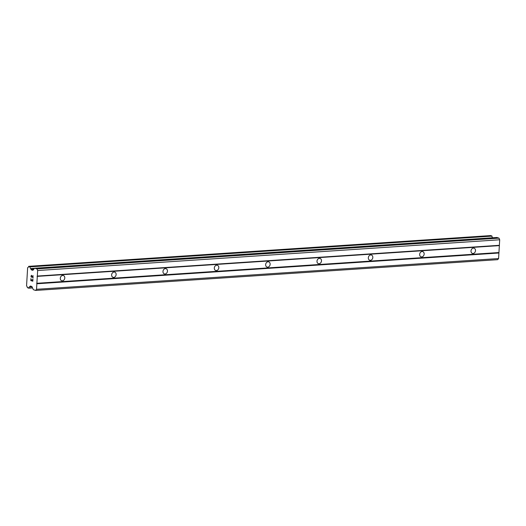 <?xml version="1.0" encoding="UTF-8"?>
<svg xmlns="http://www.w3.org/2000/svg" width="526" height="526" viewBox="0 0 526 526"><rect width="100%" height="100%" fill="white"/><g stroke="black" fill="none" stroke-linecap="round" stroke-linejoin="round"><path stroke-width="0.79" d="M473.091 253.486A2.742 2.196 -72.6 0 1 472.427 253.414A2.742 2.196 -72.6 0 1 471.053 250.54A2.742 2.196 -72.6 0 1 473.413 248.101A2.742 2.196 -72.6 0 1 474.071 248.18A2.742 2.196 -72.6 0 1 475.445 251.053A2.742 2.196 -72.6 0 1 473.091 253.486M421.753 256.905A2.742 2.196 -72.6 0 1 421.089 256.826A2.742 2.196 -72.6 0 1 419.715 253.959A2.742 2.196 -72.6 0 1 422.069 251.52A2.742 2.196 -72.6 0 1 422.733 251.599A2.742 2.196 -72.6 0 1 424.107 254.472A2.742 2.196 -72.6 0 1 421.753 256.905M370.409 260.324A2.742 2.196 -72.6 0 1 369.752 260.245A2.742 2.196 -72.6 0 1 368.378 257.372A2.742 2.196 -72.6 0 1 370.731 254.939A2.742 2.196 -72.6 0 1 371.395 255.018A2.742 2.196 -72.6 0 1 372.77 257.891A2.742 2.196 -72.6 0 1 370.409 260.324M319.072 263.743A2.742 2.196 -72.6 0 1 318.414 263.664A2.742 2.196 -72.6 0 1 317.04 260.791A2.742 2.196 -72.6 0 1 319.394 258.358A2.742 2.196 -72.6 0 1 320.051 258.43A2.742 2.196 -72.6 0 1 321.432 261.304A2.742 2.196 -72.6 0 1 319.072 263.743M267.734 267.155A2.742 2.196 -72.6 0 1 267.077 267.083A2.742 2.196 -72.6 0 1 265.696 264.21A2.742 2.196 -72.6 0 1 268.056 261.77A2.742 2.196 -72.6 0 1 268.714 261.849A2.742 2.196 -72.6 0 1 270.088 264.723A2.742 2.196 -72.6 0 1 267.734 267.155M216.396 270.574A2.742 2.196 -72.6 0 1 215.732 270.495A2.742 2.196 -72.6 0 1 214.358 267.629A2.742 2.196 -72.6 0 1 216.719 265.189A2.742 2.196 -72.6 0 1 217.376 265.268A2.742 2.196 -72.6 0 1 218.75 268.142A2.742 2.196 -72.6 0 1 216.396 270.574M165.059 273.993A2.742 2.196 -72.6 0 1 164.395 273.914A2.742 2.196 -72.6 0 1 163.021 271.041A2.742 2.196 -72.6 0 1 165.374 268.608A2.742 2.196 -72.6 0 1 166.038 268.687A2.742 2.196 -72.6 0 1 167.413 271.561A2.742 2.196 -72.6 0 1 165.059 273.993M113.715 277.412A2.742 2.196 -72.6 0 1 113.057 277.334A2.742 2.196 -72.6 0 1 111.683 274.46A2.742 2.196 -72.6 0 1 114.037 272.027A2.742 2.196 -72.6 0 1 114.701 272.1A2.742 2.196 -72.6 0 1 116.075 274.973A2.742 2.196 -72.6 0 1 113.715 277.412M62.377 280.825A2.742 2.196 -72.6 0 1 61.72 280.752A2.742 2.196 -72.6 0 1 60.345 277.879A2.742 2.196 -72.6 0 1 62.699 275.44A2.742 2.196 -72.6 0 1 63.357 275.519A2.742 2.196 -72.6 0 1 64.737 278.392A2.742 2.196 -72.6 0 1 62.377 280.825M30.922 278.57L30.804 280.582L30.916 278.57L30.949 280.397L31.757 280.647L31.81 279.674L31.757 280.647M31.81 279.674L31.889 280.687L32.697 280.943L32.928 279.201L32.809 281.213L30.797 280.582L32.809 281.213M32.691 280.943L32.796 279.161M31.507 275.532L31.179 276.531L31.514 277.34M31.113 276.88L31.041 276.512L31.119 276.88M31.041 276.512L31.08 275.841L31.047 276.505M31.514 275.289L32.895 277.491L33.007 275.598L32.901 277.491M33.007 275.598L33 278.024L31.685 275.585L33 278.011M34.88 268.247A1.177 0.671 86.2 0 0 34.736 268.227A1.177 0.671 86.2 0 0 34.387 268.438L33.099 270.088A1.177 0.671 86.2 0 1 32.75 270.292A1.177 0.671 86.2 0 1 32.605 270.279L31.507 269.93A1.177 0.671 86.2 0 1 31.054 269.443L30.666 268.562A1.88 1.072 86.2 0 1 29.91 266.873L28.628 266.445A1.88 1.072 86.2 0 1 27.727 267.609A1.88 1.072 86.2 0 1 27.641 267.609L26.556 285.947A1.88 1.072 86.2 0 1 27.365 287.669L28.654 288.051A1.88 1.072 86.2 0 1 29.555 286.887A1.88 1.072 86.2 0 1 29.581 286.887L30.054 286.275A1.177 0.671 86.2 0 1 30.403 286.072A1.177 0.671 86.2 0 1 30.547 286.085L31.645 286.433A1.177 0.671 86.2 0 1 32.099 286.92L33.151 289.3A1.177 0.671 86.2 0 0 33.605 289.787L35.65 290.431L36.531 289.307L37.648 270.522L36.925 268.891L34.88 268.247L496.932 237.496A1.177 0.671 -93.8 0 0 496.787 237.476A1.177 0.671 -93.8 0 0 496.643 237.509M35.65 290.431L497.695 259.673L498.582 258.549L499.7 239.764L498.977 238.133L496.932 237.496M492.638 237.752A1.88 1.072 86.2 0 1 491.961 236.121L490.751 235.582M37.648 270.522L499.7 239.764M37.32 276.065L499.371 245.307M36.925 268.891L498.977 238.133M30.725 268.707L34.368 268.464M30.666 268.562L34.525 268.306M28.772 266.327L490.817 235.576M29.581 286.887L31.994 286.729M29.653 286.788L31.928 286.637M36.531 289.307L498.582 258.549M36.859 283.764L498.911 253.006M36.662 283.304L498.714 252.552M37.076 276.38L499.128 245.629M31.507 269.93L33.316 269.812M31.054 269.443L33.736 269.266M29.91 266.873L491.961 236.121M29.791 266.649L491.843 235.898M28.568 288.189L32.54 287.926L28.542 288.195M28.654 288.051L32.487 287.794M30.054 286.275L30.955 286.216M34.736 268.227L496.787 237.476M28.733 266.327L490.784 235.569"/></g></svg>
